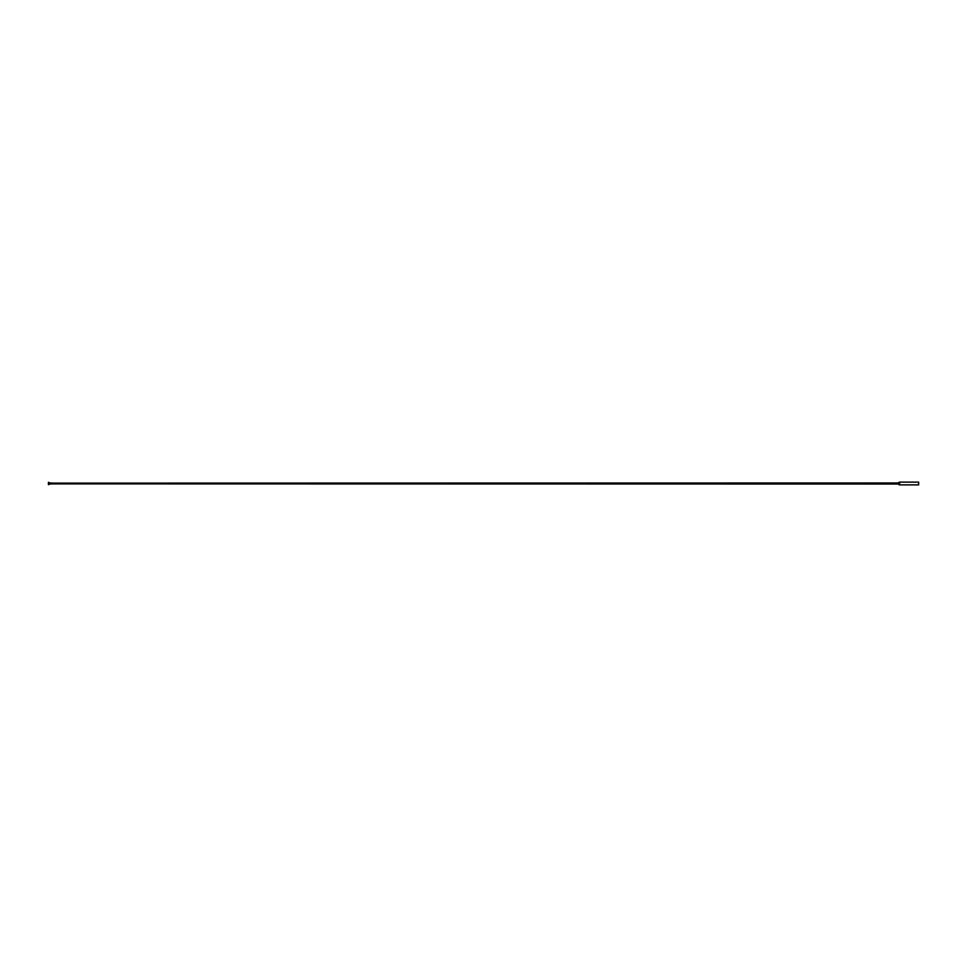 <?xml version="1.0" encoding="UTF-8"?>
<svg xmlns="http://www.w3.org/2000/svg" width="967" height="967" viewBox="0 0 967 967"><rect width="100%" height="100%" fill="white"/><g stroke="black" fill="none" stroke-linecap="round" stroke-linejoin="round"><path stroke-width="1.45" d="M899.576 482.122L899.576 484.878L918.65 484.878L918.65 482.122L899.576 482.122M51.396 483.548A5.778 5.778 0 0 0 48.35 484.419L48.519 484.697A5.451 5.451 0 0 1 51.396 483.875L898.947 484.032L898.947 482.291L898.947 482.968L51.396 483.125A5.451 5.451 0 0 1 48.519 482.303L48.35 482.581A5.778 5.778 0 0 0 51.396 483.452M51.396 484.032L51.396 482.968M899.576 482.17L898.947 484.709M48.435 483.657L51.396 483.657M51.396 483.343L48.435 483.343"/></g></svg>
